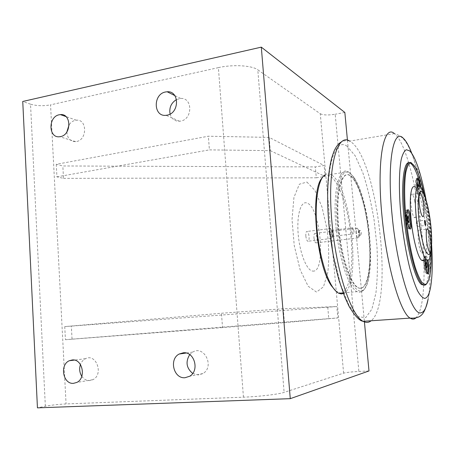 <?xml version="1.0" encoding="UTF-8"?>
<svg xmlns="http://www.w3.org/2000/svg" width="455" height="455" viewBox="0 0 455 455"><rect width="100%" height="100%" fill="white"/><g stroke="black" fill="none" stroke-linecap="round" stroke-linejoin="round"><path stroke-width="0.34" stroke-dasharray="2.27 1.71" d="M416.803 185.134L417.104 188.074L417.758 189.871L418.105 188.74L417.804 185.816L417.155 184.013L416.803 185.134L417.792 184.997M418.81 185.885L419.095 188.603L418.748 189.735L417.94 186.385M418.099 187.932L417.104 188.074M418.145 183.877L417.155 184.013M419.004 187.983C419.408 192.795 419.146 195.076 418.213 194.825C416.217 193.625 414.602 177.018 416.672 179.06C417.656 180.265 418.435 183.24 419.004 187.983M419.772 186.118L419.982 187.847C420.392 192.664 420.13 194.945 419.209 194.689C418.23 193.511 417.451 190.526 416.877 185.742C416.507 181.528 416.678 179.225 417.389 178.815M418.748 189.735L417.758 189.871M419.095 188.603L418.105 188.74M419.044 188.012C419.487 193.83 419.078 195.986 417.821 194.484C416.063 191.669 414.835 179.037 416.285 178.781C417.383 179.105 418.304 182.182 419.044 188.012M424.839 263.508L425.146 266.511L425.783 268.097L426.108 266.698L425.806 263.712L425.169 262.114L424.839 263.508L425.846 263.405M426.159 266.408L425.146 266.511M426.176 262.012L425.169 262.114M426.966 265.407C427.399 270.697 427.114 273.267 426.119 273.114C424.111 271.965 422.74 255.113 424.811 257.109C425.721 258.161 426.437 260.925 426.966 265.407M427.382 273.108L427.126 273.017C426.227 271.988 425.505 269.218 424.976 264.696C424.549 259.373 424.828 256.813 425.812 257.007L427.074 260.038M426.79 268.001L425.783 268.097M423.713 260.112C423.776 258.195 424.014 257.103 424.424 256.842C425.453 257.029 426.318 259.89 427 265.413C427.467 271.777 427.046 274.234 425.726 272.79C424.475 269.826 423.804 265.703 423.707 260.414M407.657 217.513L406.577 217.644L406.906 220.88L407.652 222.745L408.01 220.8M407.987 220.743L406.906 220.88M408.078 216.165L407.003 216.301L406.577 217.644M407.72 218.116L407.003 216.301M409.125 220.322C409.557 225.828 409.199 228.438 408.05 228.143C405.667 226.715 404.125 208.555 406.571 210.904C407.686 212.189 408.533 215.329 409.125 220.322M409.398 228.137L409.13 228.012C408.027 226.761 407.174 223.61 406.577 218.571C406.184 213.947 406.406 211.313 407.231 210.665M408.726 222.614L407.652 222.745M409.17 220.345C409.637 227.062 409.09 229.508 407.538 227.676C405.524 224.406 404.381 210.949 406.076 210.597C407.35 210.853 408.38 214.1 409.17 220.345M414.75 201.252C413.953 197.459 413.112 195.155 412.23 194.331C409.079 191.231 411.303 215.693 414.357 217.518C416.24 219.276 416.456 209.22 414.75 201.252M421.921 236.378C421.182 232.875 420.414 230.753 419.607 230.014C416.598 227.068 418.64 251.126 421.563 252.821C423.4 254.527 423.594 244.187 421.921 236.378M431.226 249.192L431.329 246.798C431.533 235.212 430.385 222.62 427.882 209.027L424.68 195.815M420.113 186.362L415.17 187.056C419.004 191.345 422.217 202.39 424.816 220.192M424.822 220.231C427.325 238.261 427.08 256.637 424.037 260.078M416.507 221.431C416.336 223.439 416.581 225.106 417.229 226.442C417.764 225.236 417.61 223.496 416.769 221.221L416.507 221.431M349.849 175.26C341.887 170.585 336.035 191.464 338.287 222.489C340.437 253.463 350.162 283.943 358.29 287.731C367.219 292.332 372.11 268.331 369.773 239.262C367.566 210.244 358.648 180.18 349.946 175.311L349.849 175.26M359.996 288.379L357.88 287.77C349.741 283.983 340.01 253.515 337.86 222.54C335.614 191.527 341.477 170.648 349.457 175.317L349.548 175.368C357.88 180.032 366.485 207.781 369.085 235.718C371.78 263.667 368.067 288.55 359.996 288.379M353.967 231.032L352.898 227.722C351.772 226.971 352.25 233.409 353.347 233.859C353.888 233.933 354.092 232.994 353.967 231.032M359.53 232.642L360.605 235.377C361.679 234.302 361.566 232.659 360.269 230.44L360.206 230.412C359.666 230.395 359.439 231.14 359.53 232.642M431.613 244.835C430.629 229.764 428.792 214.805 426.108 199.955M426.875 283.624C436.1 271.76 427.393 188.239 415.034 167.406L411.929 163.294L410.876 163.453L409.136 162.645M424.151 285.154C433.268 282.623 430.362 219.964 420.414 184.992M420.693 186.948C421.279 192.783 421.029 195.605 419.942 195.411C418.992 194.336 418.185 191.441 417.519 186.726M417.809 179.071C418.68 181.101 419.334 184.082 419.772 188.006C420.221 193.312 419.931 195.826 418.913 195.553L418.469 194.968C417.536 193.068 416.831 189.974 416.342 185.68C415.944 181.278 416.103 178.741 416.814 178.081L417.485 178.479M407.919 211.063C408.846 213.219 409.534 216.307 409.972 220.322L409.966 227.58M409.676 228.564L408.795 228.95L408.232 228.211C407.225 226.175 406.474 222.95 405.979 218.536C405.553 213.549 405.78 210.648 406.656 209.84L407.401 210.182M425.26 259.953C425.328 256.99 425.709 255.71 426.409 256.114C426.944 256.586 427.467 257.962 427.984 260.243M427.563 273.427L426.813 273.876L426.38 273.307C425.533 271.595 424.89 268.729 424.435 264.702C424.009 259.816 424.191 256.967 424.97 256.159L425.362 256.228C426.363 257.382 427.154 260.436 427.734 265.379C428.047 268.569 428.053 271.021 427.751 272.744M424.322 194.7C428.229 213.048 430.504 231.606 431.152 250.364M358.95 230.457L358.256 232.693L359.45 235.468L358.95 230.457M356.293 232.676C356.094 229.565 356.413 228.063 357.243 228.182L357.994 229.252L358.932 233.426L358.625 237.595L357.983 237.931C357.186 237.277 356.629 235.525 356.293 232.676M313.967 237.789C314.286 240.576 314.9 242.282 315.81 242.907C316.788 242.993 317.192 241.508 317.033 238.465C316.714 235.696 316.094 233.989 315.184 233.358C314.212 233.261 313.808 234.74 313.967 237.789M331.03 233.136L332.156 236.407L332.65 236.122L332.861 233.603L331.735 230.338C331.155 230.264 330.921 231.197 331.03 233.136M360.258 291.189C357.556 290.574 354.729 288.021 351.778 283.522C348.843 277.931 346.096 270.77 343.536 262.04C339.868 247.6 337.57 232.346 336.643 216.279C336.143 201.053 337.291 188.279 339.8 180.038C341.682 175.42 343.889 172.724 346.426 171.956C349.065 172.291 351.772 174.39 354.536 178.241C370.325 201.167 376.797 281.645 362.965 290.301L360.258 291.189M359.348 292.315L362.106 291.399C376.217 282.504 369.659 200.837 353.563 177.495C351.749 174.669 349.946 172.758 348.149 171.762L348.12 171.751C339.589 166.627 333.208 188.711 335.574 221.898C337.832 255.045 348.285 287.657 357.004 291.666L359.348 292.315M322.055 177.99L324.591 175.016C326.445 173.611 328.413 173.418 330.512 174.441L330.54 174.453C350.765 182.882 362.157 286.61 343.394 293.509M323.795 176.176C333.14 169.089 345.607 196.06 349.992 228.382C354.599 260.635 350.486 292.98 340.255 292.997L335.858 291.115M329.301 233.125C329.119 229.946 329.511 228.416 330.466 228.541L331.405 229.849L332.315 233.887L331.962 238.016L331.149 238.488C330.25 237.817 329.636 236.026 329.301 233.125M305.84 235.997C306.17 238.864 306.812 240.621 307.779 241.275C308.814 241.372 309.252 239.853 309.093 236.714C308.763 233.864 308.12 232.107 307.153 231.441C306.118 231.333 305.68 232.846 305.84 235.997M312.744 271.072C326.531 273.336 320.553 206.439 306.824 202.981C300.846 200.661 296.535 215.164 298.207 234.314C299.794 253.441 306.875 270.793 312.744 271.072M283.277 308.752L221.466 313.245L64.746 326.588L336.802 306.556L283.277 308.752L284.421 322.635L222.523 327.6L221.466 313.245M64.746 326.588L65.435 339.714L72.044 339.157L71.355 326.201M72.044 339.157L328.772 318.631L327.771 307.313M328.772 318.631L337.82 317.931L336.802 306.556M284.421 322.635L337.82 317.931M65.435 339.714L222.523 327.6M269.15 137.399L208.39 136.216L56.272 164.306L62.841 165.967L315.332 166.917L324.131 165.523L269.15 137.399L270.242 150.633L209.397 149.877L208.39 136.216M56.272 164.306L56.926 176.853L63.501 178.36L62.841 165.967M63.501 178.36L316.299 177.803L315.332 166.917M316.299 177.803L325.115 176.46L324.131 165.523M270.242 150.633L325.115 176.46M56.926 176.853L209.397 149.877M347.444 140.248L364.415 321.907M368.999 370.95L358.876 371.451C351.51 371.866 346.42 372.429 343.61 373.146L284.119 392.386C278.71 394.263 258.815 396.635 243.442 397.181L66.066 403.938C58.467 404.313 51.563 405.075 45.341 406.235L37.441 407.856M343.61 373.146L320.28 113.744L257.797 69.808L284.119 392.386M306.92 182.04L314.962 190.435L322.015 207.105L326.946 228.78C328.925 244.58 329.215 259.105 327.822 272.357L323.465 286.821L316.515 292.07L308.16 286.24L300.107 269.696L294.248 245.598L292.03 219.441L293.947 197.385L299.373 184.201L306.92 182.04M170.085 114.057C171.626 118.914 174.788 121.309 179.566 121.24L180.624 121.098C192.806 119.312 192.789 97.41 180.641 98.456L176.529 99.543M81.803 376.302C83.862 379.214 86.467 380.636 89.624 380.579L92.848 379.703C103.939 374.619 96.261 352.966 85.506 358.694C83.18 359.837 81.496 361.782 80.45 364.529M66.874 131.933C67.329 138.303 70.269 141.539 75.695 141.641L76.417 141.533C87.388 139.947 87.28 118.909 76.343 120.205C73.448 120.473 71.031 121.997 69.092 124.767M192.692 373.447L198.42 374.971L202.947 373.544C214.896 366.821 204.249 344.862 192.698 352.096L189.718 354.616M320.28 113.744C323.186 115.183 328.157 115.348 335.204 114.239L358.876 371.451M344.845 112.465L335.204 114.239M243.442 397.181L218.389 67.63C232.852 64.28 252.115 65.435 257.797 69.808M218.389 67.63L50.556 104.849L66.066 403.938M45.341 406.235L30.53 104.189C36.645 105.947 43.316 106.163 50.556 104.849M30.53 104.189L22.75 101.465M347.154 146.334C334.362 136.216 324.079 171.307 329.033 223.814L333.498 255.892L340.55 284.415L349.065 305.453L357.812 316.703L365.678 317.641L371.877 309.155L375.921 292.986C377.491 279.125 377.838 263.53 376.962 246.2L374.09 219.981C371.166 202.577 367.401 186.8 362.794 172.644L355.213 155.815L347.154 146.334M411.838 153.477L416.342 167.195C427.552 205.893 433.587 270.458 428.149 298.975L430.584 287.281M415.756 318.045C420.147 313.768 422.792 302.842 423.69 285.262M423.702 285.035C426.653 234.86 410.99 147.864 394.991 134.094L394.388 133.605C399.894 135.158 404.142 138.65 407.14 144.081C410.217 149.2 413.282 156.907 416.342 167.195L420.431 174.936M394.388 133.605L349.696 141.113L350.646 141.693C377.678 158.693 394.383 303.747 370.956 320.894M417.662 178.917L416.672 179.06M419.209 194.689L418.213 194.825M425.812 257.007L424.811 257.109M427.126 273.017L426.119 273.114M407.646 210.767L406.571 210.904M409.13 228.012L408.05 228.143M414.357 217.518L422.57 216.489M412.23 194.331L419.624 193.324M421.563 252.821L429.656 251.956M419.607 230.014L426.944 229.149M417.229 226.442L425.362 225.47M416.769 221.221L424.725 220.243M428.69 210.779L427.882 209.027M431.67 243.334L431.329 246.798M357.88 287.77L358.29 287.731M349.548 175.368L349.946 175.311M349.696 141.113C347.552 140.259 344.953 140.436 341.915 141.647M418.913 195.553L419.942 195.411M417.207 178.161L417.673 178.093M408.795 228.95L409.921 228.814M407.162 209.937L407.572 209.886M426.813 273.876L427.865 273.774M425.362 256.228L426.409 256.114M415.688 167.884L415.034 167.406M407.538 227.676L408.232 228.211M406.076 210.597L406.656 209.84M417.821 194.484L418.469 194.968M416.285 178.781L416.814 178.081M425.726 272.79L426.38 273.307M424.424 256.842L424.97 256.159M359.393 235.423L360.605 235.377M358.967 230.486L360.269 230.44M359.018 230.657L357.994 229.252M359.45 235.468L358.625 237.595M357.243 228.182L315.184 233.358M357.983 237.931L315.81 242.907M332.156 236.407L353.347 233.859M331.735 230.338L352.898 227.722M354.536 178.241L353.563 177.495M362.965 290.301L362.106 291.399M343.172 292.912L357.004 291.666M330.54 174.453L348.149 171.762M332.304 231.134L331.405 229.849M332.65 236.122L331.962 238.016M330.466 228.541L307.153 231.441M331.149 238.488L307.779 241.275M180.641 98.456L174.765 95.544M179.566 121.24L166.018 115.314M85.506 358.694L74.324 360.098M92.848 379.703L76.798 382.439M76.343 120.205L65.912 116.554M75.695 141.641L59.673 136.722M192.698 352.096L186.169 353.029M202.947 373.544L189.678 376.251"/><path stroke-width="0.68" d="M417.94 186.385L418.145 183.877L418.793 185.68L417.878 185.811M417.389 178.815L417.662 178.917C418.469 179.805 419.174 182.205 419.772 186.118M426.807 263.61L427.114 266.596L426.79 268.001L426.159 266.408L425.846 263.405L426.176 262.012L426.807 263.61L425.88 263.707M427.074 260.038L427.962 265.31C428.365 269.986 428.172 272.585 427.382 273.108M427.114 266.596L426.267 266.681M423.707 260.414L423.713 260.112M408.817 218.042L409.142 221.255L408.726 222.614L407.987 220.743L407.657 217.513L408.078 216.165L408.817 218.042L407.72 218.116M407.231 210.665L407.646 210.767C408.755 212.053 409.602 215.192 410.194 220.192C410.603 225.117 410.342 227.767 409.398 228.137M409.142 221.255L408.232 221.363M408.01 220.8L407.743 218.178M422.843 200.177C424.509 208.185 424.373 218.263 422.57 216.489C421.745 215.704 420.938 213.423 420.147 209.647C418.429 201.491 418.611 191.35 420.397 193.216C421.245 194.046 422.058 196.367 422.843 200.177M429.89 235.462C431.528 243.306 431.414 253.68 429.656 251.956C428.9 251.251 428.161 249.158 427.433 245.672C425.743 237.675 425.908 227.25 427.649 229.064C428.417 229.809 429.167 231.942 429.89 235.462M424.68 195.815C423.116 190.816 421.597 187.665 420.113 186.362C418.748 185.253 417.633 186.038 416.769 188.711C412.093 200.553 419.988 256.506 426.727 259.799C428.314 260.971 429.526 259.742 430.367 256.119L431.226 249.192M424.037 260.078L422.934 260.76L421.683 260.323C418.014 257.911 413.049 239.415 411.172 220.226C409.818 205.643 410 195.371 411.712 189.417C412.617 186.743 413.771 185.953 415.17 187.056M424.646 220.43C424.492 222.444 424.737 224.122 425.362 225.47L425.613 225.248C425.755 223.24 425.516 221.562 424.89 220.22L424.646 220.43M430.845 251.314L429.429 254.481C428.189 254.908 426.779 253.435 425.203 250.074C422.001 241.872 419.044 225.322 418.27 211.006C418.065 204.227 418.276 198.818 418.907 194.774C419.76 191.805 420.869 190.73 422.251 191.549C424.515 194.456 426.665 200.865 428.69 210.779C430.851 222.518 431.846 233.369 431.67 243.334L430.845 251.314M426.108 199.955C424.43 190.747 422.536 182.41 420.431 174.936C416.843 162.276 413.214 154.234 409.551 150.804L406.326 149.735C404.341 150.827 402.669 153.926 401.31 159.04C398.91 170.852 398.722 192.363 401.048 216.728C403.09 235.559 406.002 252.696 409.784 268.137C412.321 277.425 414.897 284.944 417.502 290.7C420.056 295.289 422.422 297.849 424.606 298.378C427.262 298.167 429.253 294.47 430.584 287.281C432.381 276.799 432.728 262.649 431.613 244.835M409.136 162.645C403.471 161.599 400.798 185.964 404.063 218.167C407.259 250.347 415.489 280.405 421.58 284.557L424.151 285.154M420.414 184.992C417.263 173.48 414.084 166.302 410.876 163.453M417.519 186.726L417.383 185.538C416.939 180.203 417.224 177.695 418.236 178.013C419.22 179.162 420.039 182.142 420.693 186.948M417.485 178.479L417.809 179.071M407.117 218.394C406.639 212.28 407.032 209.414 408.283 209.789C410.876 211.433 412.6 231.265 409.921 228.814C408.709 227.432 407.777 223.957 407.117 218.394M409.966 227.58L409.676 228.564M407.401 210.182L407.919 211.063M427.984 260.243C429.378 266.243 429.321 275.161 427.865 273.774C426.875 272.642 426.085 269.582 425.493 264.594L425.26 259.953M427.751 272.744L427.563 273.427M431.152 250.364C431.613 269.792 429.929 281.082 426.09 284.227L424.93 284.472L421.961 282.436C419.8 279.29 417.588 274.348 415.324 267.614C410.842 252.832 406.98 230.753 405.32 209.926C404.296 194.234 404.45 181.812 405.769 172.655C406.827 167.628 408.192 164.471 409.875 163.186C411.684 162.992 413.618 164.562 415.688 167.884C418.782 173.685 421.66 182.626 424.322 194.7M411.889 163.265C405.604 157.76 401.85 179.788 404.768 213.378C407.612 246.923 416.297 280.178 422.672 284.455L424.35 285.177L425.527 284.921L426.875 283.624M343.394 293.509L341.335 293.936L338.833 293.304C336.672 292.264 334.465 289.971 332.213 286.428C324.825 274.837 318.187 249.021 316.578 224.269C314.945 199.5 318.489 179.606 324.591 175.016M335.858 291.115L331.257 285.592C316.049 264.179 309.974 190.224 322.055 177.99M290.267 398.665L37.441 407.856L22.75 101.465L261.312 47.144L290.267 398.665L368.999 370.95L364.415 321.907M261.312 47.144L344.845 112.465L347.444 140.248M176.529 99.543C171.154 102.893 169.01 107.733 170.085 114.057M167.104 115.16L166.018 115.314C153.312 116.946 152.869 94.105 165.523 91.978L167.156 91.773C179.617 90.642 179.606 113.272 167.104 115.16M80.45 364.529C79.079 368.715 79.534 372.639 81.803 376.302M73.494 383.337C63.04 384.429 59.468 364.734 69.325 360.724L72.254 359.956C82.514 358.648 86.513 378.099 76.798 382.439L73.494 383.337M69.092 124.767L66.874 131.933M60.418 136.614L59.673 136.722C48.344 138.428 47.968 116.645 59.258 114.774L60.378 114.615C71.554 113.238 71.628 134.936 60.418 136.614M189.718 354.616C185.378 361.799 186.374 368.072 192.692 373.447M185.026 377.724C173.611 378.884 168.822 359.154 179.179 354.03L183.325 352.79C194.456 351.397 199.768 370.711 189.678 376.251L185.026 377.724M394.388 133.605C383.701 123.595 376.41 160.643 382.029 216.461C386.682 266.42 400.349 313.034 410.109 318.102C421.637 318.716 424.64 313.916 428.149 298.975C426.545 307.643 424.14 312.249 420.921 312.812C412.128 315.912 397.17 269.172 392.159 215.954C386.71 162.571 393.308 127.468 403.227 138.201C406.076 140.845 408.943 145.936 411.838 153.477M370.956 320.894C368.607 322.714 366.008 322.857 363.164 321.321L410.109 318.102C412.185 319.455 414.067 319.438 415.756 318.045M341.915 141.647C338.793 143.103 336.097 146.447 333.828 151.686L331.667 158.016C330.137 164.181 328.982 171.387 328.197 179.64C327.299 192.852 327.509 207.525 328.823 223.65C330.87 244.068 334.288 262.979 339.083 280.394L344.668 296.779L349.11 306.397C354.923 315.986 359.609 320.963 363.17 321.321C351.271 316.123 336.103 271.14 331.996 222.859C326.895 168.902 336.876 132.274 349.696 141.113M419.624 193.324L420.397 193.216M426.944 229.149L427.649 229.064M421.683 260.323L426.727 259.799M417.673 178.093L418.236 178.013M407.572 209.886L408.283 209.789M426.09 284.227L425.527 284.921M421.58 284.557L422.672 284.455M338.833 293.304L343.172 292.912M331.257 285.592L332.213 286.428M174.765 95.544L167.156 91.773M74.324 360.098L69.325 360.724M65.912 116.554L60.378 114.615M186.169 353.029L179.179 354.03"/></g></svg>
